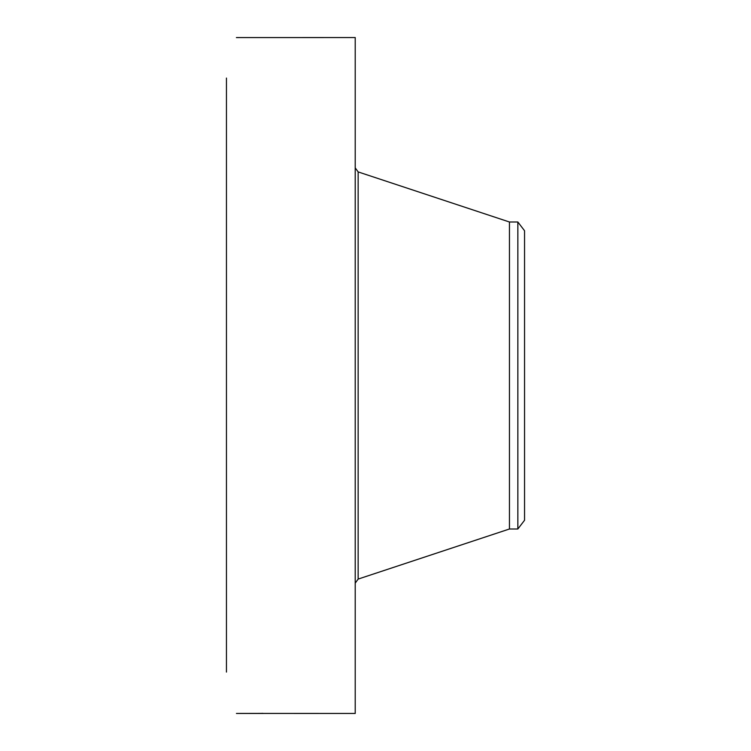 <?xml version="1.0" encoding="UTF-8"?>
<svg xmlns="http://www.w3.org/2000/svg" width="751" height="751" viewBox="0 0 751 751"><rect width="100%" height="100%" fill="white"/><g stroke="black" fill="none" stroke-linecap="round" stroke-linejoin="round"><path stroke-width="1.13" d="M263.376 713.431L355.223 713.45L355.223 37.55L236.405 37.578M263.423 713.441L262.043 713.309M263.592 713.45L236.443 713.45L262.174 713.394M226.445 672.079L226.445 78.066M236.443 37.55L237.222 37.578M517.843 221.996L517.843 529.004L524.555 520.255L524.555 230.745L517.843 221.996L509.441 221.996L358.152 171.923L355.223 167.867M517.843 529.004L509.441 529.004L509.441 221.996M509.441 529.004L358.152 579.077L358.152 171.923M358.152 579.077L355.223 583.133"/></g></svg>

